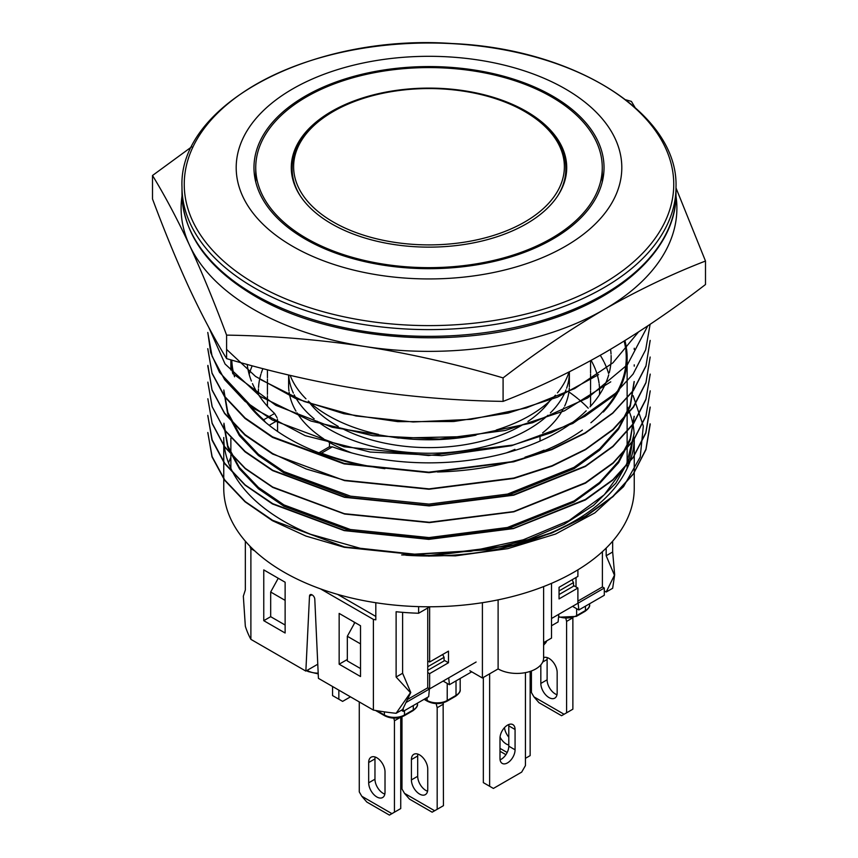 <?xml version="1.0" encoding="UTF-8"?>
<svg xmlns="http://www.w3.org/2000/svg" width="858" height="858" viewBox="0 0 858 858"><rect width="100%" height="100%" fill="white"/><g stroke="black" fill="none" stroke-linecap="round" stroke-linejoin="round"><path stroke-width="1.29" d="M471.718 671.825L449.42 684.695L443.136 681.07M405.973 702.52L429.397 689.006L428.689 696.664L403.239 711.357L401.351 710.274M403.239 708.236L403.239 711.357M427.509 687.912L429.397 689.006M578.839 609.974L578.131 603.131L604.289 588.03L604.289 595.28L578.839 609.974L572.565 606.349M577.895 569.83L577.895 576.426L559.051 587.301L559.051 598.916L577.895 588.03L577.895 603.26L551.512 618.5L558.815 614.285L558.108 621.943L551.512 625.75M604.289 588.03L602.402 586.947L577.895 601.093M449.42 684.695L448.713 677.852L476.115 662.022M427.745 670.366L444.079 660.939L444.079 657.314L427.745 666.741M442.653 654.504L444.079 657.314M559.051 594.562L573.498 586.218L573.498 582.593L559.051 590.937M572.072 579.783L573.498 582.593M360.521 643.886L347.329 636.271L347.329 660.939L360.521 668.554M347.329 636.271L354.89 622.5M285.124 600.364L270.678 592.02L270.678 616.688L285.124 625.032M270.678 592.02L278.239 578.249M475.493 662.387L429.633 688.867L429.633 673.637L427.745 672.543L427.745 687.784L429.633 688.867M427.745 687.784L407.421 699.517M429.633 673.637L448.477 662.751L448.477 651.147L429.633 662.022L427.745 660.939L427.745 672.543M427.745 660.939L427.745 607.979M602.402 551.673L602.402 586.947M448.477 662.751L444.079 660.21M577.895 588.03L573.498 585.488M576.018 586.947L576.018 577.509M429.633 662.022L429.633 606.896M508.794 737.14A11.551 6.671 60 0 1 504.483 727.648M530.147 671.406L530.147 755.608L525.439 758.333M500 748.358L507.175 752.498M508.794 745.001A11.551 6.671 60 0 1 500.053 737.086M505.92 754.675L500 751.265M411.411 759.598L411.411 779.911A11.551 6.671 -120 0 0 416.452 791.537A11.551 6.671 -120 0 0 425.354 794.637A11.551 6.671 -120 0 0 427.745 789.349L427.745 769.036A11.551 6.671 -120 0 0 422.704 757.41A11.551 6.671 -120 0 0 413.803 754.311A11.551 6.671 -120 0 0 411.411 759.598L417.696 755.973L417.696 776.286A11.551 6.671 -120 0 0 427.563 791.215M401.984 716.816L401.984 788.985L404.493 793.339L434.652 810.746L432.142 812.194L409.523 799.141L404.493 793.339M436.143 703.614L437.172 707.732L437.172 809.298L434.652 810.746M443.136 702.831L443.447 805.673L437.172 809.298M417.867 754.107A11.551 6.671 -120 0 0 417.696 755.973M437.172 707.732L443.447 704.107M547.297 657.625A11.551 6.671 -120 0 0 547.114 659.491L547.114 679.804A11.551 6.671 -120 0 0 556.992 694.723M572.876 617.857L572.876 709.18L561.561 715.711L538.942 702.659L533.923 696.846L564.081 714.264M543.618 657.636A11.551 6.671 -120 0 1 552.37 661.186A11.551 6.671 -120 0 1 557.164 672.543L557.164 692.856A11.551 6.671 -120 0 1 554.772 698.144A11.551 6.671 -120 0 1 545.87 695.055A11.551 6.671 -120 0 1 540.83 683.429L547.114 679.804M540.83 664.886L540.83 683.429M565.937 618.747L566.591 621.406L572.576 617.942M566.591 621.406L566.591 712.816M531.413 670.967L531.413 692.503L533.923 696.846M368.683 762.505L368.683 782.818A11.551 6.671 60 0 0 373.723 794.444A11.551 6.671 60 0 0 382.625 797.532A11.551 6.671 60 0 0 385.017 792.245L385.017 771.932A11.551 6.671 60 0 0 379.976 760.306A11.551 6.671 60 0 0 371.074 757.217A11.551 6.671 60 0 0 368.683 762.505L374.967 758.88L374.967 779.193L368.683 782.818M359.266 701.93L359.266 791.88L361.776 796.235L391.934 813.652L389.414 815.1L366.806 802.037L361.776 796.235M393.79 718.135L394.444 720.784L394.444 812.194L391.934 813.652M374.967 758.88A11.551 6.671 60 0 1 375.15 757.013M400.729 717.245L400.729 808.568L394.444 812.194M400.429 717.331L394.444 720.784M384.845 794.111A11.551 6.671 60 0 1 374.967 779.193M515.068 749.806L515.068 729.493A10.661 6.156 120 0 0 512.87 724.613A10.661 6.156 120 0 0 504.643 727.466A10.661 6.156 120 0 0 500 738.202L500 758.515A10.661 6.156 120 0 0 502.198 763.395A10.661 6.156 120 0 0 510.424 760.542A10.661 6.156 120 0 0 515.068 749.806L508.794 746.181L508.794 725.868A10.661 6.156 120 0 0 508.697 724.57M489.628 673.82L489.628 786.26L493.393 788.438L521.675 772.114L525.439 765.583L525.439 672.629M483.344 677.445L483.344 782.635L489.628 786.26M500.085 759.813A10.661 6.156 120 0 0 508.794 746.181M338.846 690.143L338.846 699.206L332.561 695.581L332.561 686.507M338.846 699.206L342.61 701.383L350.472 696.846M290.53 376.265A142.16 82.078 0 0 0 305.952 398.809M308.312 401.061A142.16 82.078 0 0 0 328.475 415.733A142.16 82.078 0 0 0 378.475 434.405M400.268 438.073A142.16 82.078 0 0 0 475.997 435.156M496.299 429.987A142.16 82.078 0 0 0 555.448 395.206M557.432 392.878A142.16 82.078 0 0 0 568.972 372.029M207.851 432.518L212.001 456.853L224.592 480.212L245.023 501.78L272.415 520.688L305.898 536.057L344.294 547.297L429.043 556.113L513.449 545.291L551.823 533.011L585.521 516.613L612.998 496.653L633.354 474.034L645.956 449.613L650.225 424.238M207.818 415.798L212.012 440.111L224.571 463.556L245.013 485.102L272.426 503.946L344.23 530.619L428.764 539.382L513.416 528.592L585.403 499.957L612.827 480.126L633.172 457.539L645.838 433.076L650.235 407.089M207.904 399.131L212.162 423.541L224.71 447.072L245.281 468.693L272.812 487.451L344.626 514.039L429.375 522.619L513.856 511.818L585.478 483.161L613.052 463.256L633.418 440.604L645.924 416.237L650.214 390.862M207.872 382.486L212.216 406.853L224.699 430.276L245.002 451.812L272.565 470.592L344.466 497.308L429.204 505.92L513.738 495.184L585.338 466.495L612.923 446.632L633.44 423.906L645.945 399.453L650.182 374.12M207.775 365.84L212.076 390.154L224.592 413.502L244.98 435.124L272.662 454.064L344.541 480.619L428.979 489.242L513.899 478.442L552.134 466.119L585.542 449.646L613.02 429.772L633.461 407.218L645.924 382.786L650.117 357.4M207.765 348.659L212.065 373.455L224.678 396.846L245.034 418.468L272.554 437.408L344.112 463.899L429.011 472.672L513.674 461.808L551.791 449.613L585.188 433.215L612.762 413.224L633.376 390.572L645.956 366.151L650.085 340.723M207.808 332.464L210.693 352.638L219.509 372.34L253.217 408.215L305.148 435.66L370.227 452.059L441.731 455.652L511.507 445.72L572.844 423.466L618.993 390.808M208.751 327.316L225.064 364.006L260.188 396.375L310.843 421.021L372.747 435.682L439.596 439.06L505.276 430.459L564.285 410.907L610.767 381.831M226.598 349.41L255.566 376.447L295.399 398.402L343.822 413.717L397.715 421.632L453.657 421.525L508.108 413.084L557.539 397.136L598.616 374.614M638.47 332.003L612.934 362.816L574.603 388.599L526.211 407.958L471.224 419.348L413.106 421.975L356.006 415.969L304.215 401.512L261.004 379.772M647.769 325.89L627.37 364.779L587.698 397.93L532.475 422.779L467.009 436.561L398.316 438.052L332.25 427.273L275.868 405.341L234.084 374.463M650.096 324.324L645.688 349.742L633.054 374.131L612.505 396.557L584.952 416.291L551.426 432.679L513.041 445.012L428.56 455.544L344.047 446.793L272.265 419.97L244.938 401.265L224.689 379.719L212.098 356.263L207.765 332.454M650.203 340.39L645.988 365.798L633.301 390.433L612.687 413.009L585.167 432.829L551.769 449.227L513.513 461.475L428.807 472.19L344.315 463.459L272.501 436.819L245.131 417.996L224.71 396.45L212.023 373.048L207.808 348.659M650.15 357.014L645.999 382.432L633.333 406.864L612.88 429.429L585.51 449.313L552.102 465.701L513.867 478.035L429.043 488.888L344.519 480.276L306.252 469.026L272.597 453.528L245.077 434.652L224.592 413.148L212.012 389.779L207.915 365.39M650.235 374.12L645.935 399.163L633.311 423.605L612.966 446.171L585.478 466.023L513.588 494.819L429.107 505.555L344.444 496.986L272.726 470.27L245.098 451.405L224.549 429.879L212.055 406.478L207.861 382.11M650.235 390.851L645.967 415.765L633.472 440.208L613.084 462.827L585.403 482.732L513.652 511.582L429.29 522.265L344.358 513.695L272.683 487.044L245.195 468.296L224.657 446.686L212.119 423.155L207.84 398.745M650.107 407.089L645.795 432.647L633.279 457.207L612.859 479.697L585.349 499.485L513.556 528.324L428.925 538.985L344.412 530.373L272.758 503.689L245.173 484.942L224.764 463.341L212.162 439.789L207.786 415.39M650.117 423.82L645.924 449.292L633.301 473.895L612.816 496.439L585.403 516.184L551.951 532.582L513.502 544.969L428.764 555.619L344.444 546.943L272.619 520.302L245.249 501.598L224.839 480.072L212.108 456.595L207.765 432.518M305.234 239.082A175.032 101.051 0 0 0 495.988 260.982A175.032 101.051 0 0 0 604.032 167.621A175.032 101.051 0 0 0 429 66.57A175.032 101.051 0 0 0 253.968 167.621A175.032 101.051 0 0 0 305.234 239.082M292.664 246.332A192.803 111.315 0 0 0 615.24 196.428A192.803 111.315 0 0 0 379.097 60.103A192.803 111.315 0 0 0 292.664 246.332M634.244 433.054L626.533 464.468L604.257 494.787L569.015 520.613L523.241 539.811L470.634 551.308L414.95 554.268L360.188 548.273L310.585 534.287A205.244 118.501 180 0 1 223.756 437.494L223.756 488.277A205.244 118.501 180 0 0 283.869 572.072A205.244 118.501 180 0 0 507.539 597.758A205.244 118.501 180 0 0 634.244 488.277L634.244 437.494A205.244 118.501 180 0 1 405.866 555.233M228.518 462.891A205.244 118.501 180 0 1 230.866 457.368M627.134 457.368A205.244 118.501 180 0 1 628.421 460.242M628.721 460.961A205.244 118.501 180 0 1 629.482 462.891M627.134 406.585A205.244 118.501 180 0 1 628.517 409.684M628.817 410.424A205.244 118.501 180 0 1 631.413 417.878M631.66 418.758A205.244 118.501 180 0 1 633.322 426.254M633.408 426.801A205.244 118.501 180 0 1 634.094 433.011M634.094 433.054L629.579 458.676L615.872 483.151L593.597 505.33L564.028 524.388L528.442 539.521L488.17 549.785L401.651 554.933L455.437 555.866L507.797 548.637L555.576 534.041L594.851 512.891L623.53 486.647L640.229 457.024L643.318 426.061L633.107 395.602M634.116 416.302L630.308 439.94L618.586 462.666L599.538 483.58L574.077 502.037L507.614 528.796L429.043 538.878L350.611 530.898L283.912 506.241L258.473 488.824L239.521 468.951L227.735 447.265L223.777 424.56M223.938 423.23L227.799 445.838L239.361 467.471L258.419 487.419L283.998 504.933L350.386 529.504L429.011 537.58L507.432 527.488L574.088 500.954L599.635 482.4L618.511 461.379L630.201 438.706L634.244 416.302M634.244 381.553L630.265 406.51L618.543 429.214L599.645 450.182L574.152 468.661L507.646 495.441L428.957 505.512L350.557 497.661L283.848 472.844L258.387 455.512L239.425 435.703L227.713 413.921L223.863 391.312M223.82 390.015L227.874 412.559L239.511 434.212L258.355 454.236L283.944 471.643L350.568 496.171L428.979 504.107L507.582 494.079L574.002 467.363L599.624 448.884L618.618 427.874L630.18 405.137L634.116 381.542M582.378 430.115A198.134 114.393 180 0 1 569.101 438.577A198.134 114.393 180 0 1 437.408 471.986M356.638 464.189A198.134 114.393 180 0 1 247.136 403.088M232.85 373.852A198.134 114.393 180 0 1 230.899 359.856M624.914 340.605A198.134 114.393 180 0 1 626.383 347.747M626.555 348.938A198.134 114.393 180 0 1 627.134 357.689A198.134 114.393 180 0 1 626.876 363.502M626.715 365.197A198.134 114.393 180 0 1 603.367 412.012M542.621 432.861A140.38 81.049 0 0 0 563.91 407.668M564.661 406.113A140.38 81.049 0 0 0 569.304 388.073M569.358 386.754A140.38 81.049 0 0 0 569.38 385.263L569.38 372.2A140.38 81.049 180 0 1 566.602 388.256M288.62 375.278L288.62 385.263A140.38 81.049 0 0 0 288.953 390.862M289.135 392.235A140.38 81.049 0 0 0 295.956 411.132M296.986 412.827A140.38 81.049 0 0 0 323.616 438.803M328.26 441.709A140.38 81.049 0 0 0 351.662 452.906M506.338 452.906A140.38 81.049 0 0 0 514.907 449.367L514.907 450.429M566.001 389.875A140.38 81.049 180 0 1 550.396 412.902M547.919 415.283A140.38 81.049 180 0 1 317.213 421.235M314.157 418.822A140.38 81.049 180 0 1 294.165 394.766M293.361 393.093A140.38 81.049 180 0 1 288.717 375.332M540.036 441.055L540.036 435.178M306.488 96.89A173.262 100.032 0 0 0 255.738 167.621A173.262 100.032 0 0 0 429 267.653A173.262 100.032 0 0 0 602.262 167.621A173.262 100.032 0 0 0 495.302 75.204A173.262 100.032 0 0 0 306.488 96.89M449.871 89.028A137.72 79.515 0 0 0 291.28 167.621A137.72 79.515 0 0 0 429 247.136A137.72 79.515 0 0 0 566.72 167.621A137.72 79.515 0 0 0 449.871 89.028M549.613 401.136A130.609 75.407 180 0 1 527.927 421.439M523.112 424.495A130.609 75.407 180 0 1 343.908 429.418M338.234 426.426A130.609 75.407 180 0 1 308.387 401.136M503.088 377.895C457.003 364.318 410.918 353.839 364.843 346.493C318.758 339.586 272.672 335.8 226.598 335.124C214.253 302.059 201.898 272.115 189.554 245.291C177.209 218.908 164.854 195.645 152.51 175.493L152.51 198.981C164.854 232.046 177.209 261.99 189.554 288.814C201.898 315.197 214.253 338.46 226.598 358.612C272.672 372.2 318.758 382.668 364.843 390.015C410.918 396.922 457.003 400.718 503.088 401.383C536.786 388.374 570.516 372.233 604.289 352.981C638.116 333.215 671.857 310.392 705.49 284.524L705.49 261.036C671.857 274.013 638.116 290.143 604.289 309.448C570.516 329.182 536.786 352.005 503.088 377.895L503.088 401.383M152.51 175.493L191.752 146.772M625.879 99.818L631.402 101.416L634.888 107.229M676.007 187.956L705.49 261.036M226.598 335.124L226.598 358.612M182.025 195.946A247.898 143.125 0 0 0 189.554 245.291A247.898 143.125 0 0 0 364.843 346.493A247.898 143.125 0 0 0 604.289 309.448A247.898 143.125 0 0 0 675.975 195.946M311.872 594.766L309.502 596.138L305.856 671.095L250.89 639.36A186.583 107.722 180 0 1 245.334 626.243L243.34 596.192L245.334 589.961L245.334 541.173M402.616 612.333L402.616 673.273L410.778 692.492L402.616 709.545L396.117 713.298A186.583 107.722 180 0 1 373.391 710.081L318.425 678.346L314.789 599.195A3.55 2.048 60 0 0 312.28 595.002L312.012 594.841A3.55 2.048 60 0 0 310.231 594.669A3.55 2.048 60 0 0 309.502 596.138M606.177 592.02L614.66 574.785L612.666 588.266L606.177 592.02L604.289 590.937M373.391 710.081L373.391 619.401L320.495 588.867M254.772 550.922L250.89 548.68A186.583 107.722 180 0 1 250.161 547.286L250.161 546.417M250.89 639.36L250.89 548.68M263.76 569.894L285.124 582.228L285.124 633.011L263.76 620.677L263.76 569.894M360.521 625.75L339.157 613.416L339.157 664.199L360.521 676.533L360.521 625.75M375.815 602.724L375.815 619.83A186.583 107.722 180 0 1 373.391 619.401M396.117 713.298L410.456 692.685L396.117 677.016L396.117 611.733A186.583 107.722 0 0 0 418.618 613.245L418.618 606.627M614.66 574.785L612.666 551.994L612.666 541.173M354.236 622.125L354.236 623.691M588.234 408.204A182.143 105.159 0 0 0 578.56 399.238M577.799 398.616A182.143 105.159 0 0 0 568.908 391.924M543.618 642.653L551.512 638.084L551.512 583.354M469.841 670.731L482.4 677.992L498.112 668.918A26.652 15.39 0 0 0 527.155 672.254A26.652 15.39 0 0 0 543.618 658.032L543.618 586.582M614.339 574.967L606.177 555.748L606.177 548.101M418.618 613.245L429.826 606.778M329.161 446.911L332.389 446.846L321.45 453.153A197.243 113.878 0 0 0 384.899 468.693M525.021 457.175A197.243 113.878 0 0 0 544.079 450.182M590.905 422.737A197.243 113.878 0 0 0 625.482 367.75M625.739 365.84A197.243 113.878 0 0 0 626.243 357.689A197.243 113.878 0 0 0 625.847 350.418M625.697 349.163A197.243 113.878 0 0 0 624.141 341.087M332.389 446.846A182.143 105.159 0 0 0 586.175 410.832M589.982 406.885A182.143 105.159 0 0 0 608.708 374.839M609.277 372.704A182.143 105.159 0 0 0 611.143 357.689A182.143 105.159 0 0 0 611.1 355.502M611.035 354.064A182.143 105.159 0 0 0 610.564 349.313M608.579 373.466A182.143 105.159 0 0 0 604.322 362.559M603.871 361.647A182.143 105.159 0 0 0 600.268 355.276M251.952 366.377A182.143 105.159 0 0 0 249.163 374.378M277.552 431.456L277.552 420.463L269.176 425.3M252.466 383.601A182.143 105.159 0 0 0 274.592 413.47L277.059 417.653M277.413 419.036L277.552 420.463M247.233 364.425A182.143 105.159 0 0 0 251.394 381.027M321.45 453.153L319.122 452.885M265.487 422.308L263.653 419.787L271.493 415.261M231.799 360.113A197.243 113.878 0 0 0 234.545 376.791M249.657 405.105A197.243 113.878 0 0 0 263.653 419.787M258.526 394.723A170.592 98.488 180 0 1 258.408 391.066A170.592 98.488 180 0 1 258.451 388.889M258.526 387.462A170.592 98.488 180 0 1 260.929 374.206M261.282 373.069A170.592 98.488 180 0 1 262.902 368.608M267.439 369.777L267.439 377.713M267.439 379.086L267.439 394.39M267.439 395.774L267.439 406.252M590.561 360.692L590.561 373.058M590.561 374.26L590.561 389.779M590.561 390.958L590.561 406.252M591.108 360.392A170.592 98.488 180 0 1 595.366 369.262M595.72 370.206A170.592 98.488 180 0 1 599.002 382.84M599.152 384.009A170.592 98.488 180 0 1 599.592 391.066A170.592 98.488 180 0 1 599.474 394.723M482.4 677.992L482.4 602.691M498.112 599.86L498.112 668.918M402.616 673.273L396.117 677.016M305.856 671.095L317.771 664.221M606.177 555.748L612.666 551.994M347.329 659.491L339.157 664.199M270.678 616.688L263.76 620.677M250.697 546.964L250.161 547.286M375.815 616.441L337.58 594.369M376.984 710.714L384.395 714.982L384.395 711.861M404.493 710.628L404.493 714.982A1.78 1.03 -120 0 1 404.129 715.797C397.672 718.886 391.216 718.886 384.759 715.797A1.78 1.03 -60 0 1 384.395 714.982A14.221 8.205 0 0 0 404.493 714.982L413.299 709.909L413.299 705.555M417.46 704.107C417.921 705.909 416.42 708.118 412.923 710.724A1.78 1.03 -120 0 0 413.299 709.909A14.221 8.205 0 0 0 417.46 704.107L417.46 703.152M558.601 616.58A14.221 8.205 0 0 0 576.64 615.594L576.64 608.708M558.547 617.224L576.276 616.409A1.78 1.03 60 0 0 576.64 615.594L585.435 610.521L585.435 606.166M576.276 616.409L585.07 611.336A1.78 1.03 60 0 0 585.435 610.521A14.221 8.205 0 0 0 589.607 604.718L589.607 603.764M543.618 644.776A14.221 8.205 0 0 0 546.696 640.872M424.603 699.023L427.112 700.471L427.112 697.575M456.016 680.887L456.016 695.398A14.221 8.205 0 0 0 460.178 689.596C460.649 691.398 459.137 693.607 455.652 696.213A1.78 1.03 -120 0 0 456.016 695.398L447.222 700.471A1.78 1.03 -120 0 1 446.857 701.286C440.401 704.375 433.944 704.375 427.488 701.286A1.78 1.03 -60 0 1 427.112 700.471A14.221 8.205 0 0 0 447.222 700.471L447.222 683.429M307.11 670.366L307.743 670.731L307.743 670.012M318.221 673.884L308.108 671.546A1.78 1.03 -60 0 1 307.743 670.731A14.221 8.205 0 0 0 318.189 673.133M411.411 779.911L417.696 776.286M542.696 662.044L547.114 659.491M508.794 725.868L515.068 729.493M676.007 193.736C676.833 247.34 622.608 298.487 541.806 322.007C449.753 350.461 328.035 339.564 255.073 296.203C207.497 268.018 183.14 233.859 181.993 193.736A247.007 142.61 0 0 0 254.343 294.573A247.007 142.61 0 0 0 523.519 325.493A247.007 142.61 0 0 0 676.007 193.736L676.007 187.012A247.007 142.61 180 0 1 523.519 318.758A247.007 142.61 180 0 1 254.343 287.848A247.007 142.61 180 0 1 181.993 187.012C178.228 104.032 312.838 33.709 451.951 43.522C574.935 48.67 678.485 113.953 676.007 187.012M255.931 284.223A244.755 141.302 0 0 0 665.411 220.881A244.755 141.302 0 0 0 365.658 47.823A244.755 141.302 0 0 0 255.931 284.223M565.83 176.641L565.83 169.09A136.83 79 180 0 1 557.582 196.107M300.418 196.107A136.83 79 180 0 1 292.17 169.09C291.291 132.883 335.575 99.646 394.165 91.216A135.371 78.153 0 0 0 298.262 146.461A135.371 78.153 0 0 0 333.279 222.007A135.371 78.153 0 0 0 524.721 222.007A135.371 78.153 0 0 0 559.738 146.461A135.371 78.153 0 0 0 463.835 91.216A229.247 229.247 0 0 0 394.165 91.216M272.469 414.693L274.592 413.47M460.178 689.596L460.178 678.485M585.07 611.336C588.556 608.74 590.057 606.542 589.607 604.718M546.739 640.84L543.618 645.323M446.857 701.286L455.652 696.213M424.077 699.324L427.488 701.286M404.129 715.797L412.923 710.724M375.514 710.456L384.759 715.797M306.596 670.666L308.108 671.546M181.993 193.736L181.993 187.012M634.244 398.337L634.244 399.549M634.244 364.832L634.244 366.162M634.244 348.241L634.244 349.485M230.866 359.845L230.866 370.012M230.866 438.213L230.866 453.346M230.866 454.729L230.866 468.414M627.134 357.689L627.134 362.955M627.134 364.264L627.134 379.751M627.134 380.984L627.134 396.407M627.134 397.715L627.134 412.923M627.134 414.339L627.134 429.568M627.134 431.134L627.134 446.396M627.134 447.962L627.134 463.181M627.134 464.682L627.134 468.414M602.262 181.982L602.262 167.621M255.738 181.982L255.738 167.621M292.17 176.641L292.17 169.09M463.835 91.216C522.425 99.646 566.709 132.883 565.83 169.09M329.483 442.428L329.483 446.75M231.757 360.103L231.757 368.511M626.243 357.689L626.243 364.822M626.243 366.184L626.243 368.511M329.322 446.814L318.929 452.81"/></g></svg>
